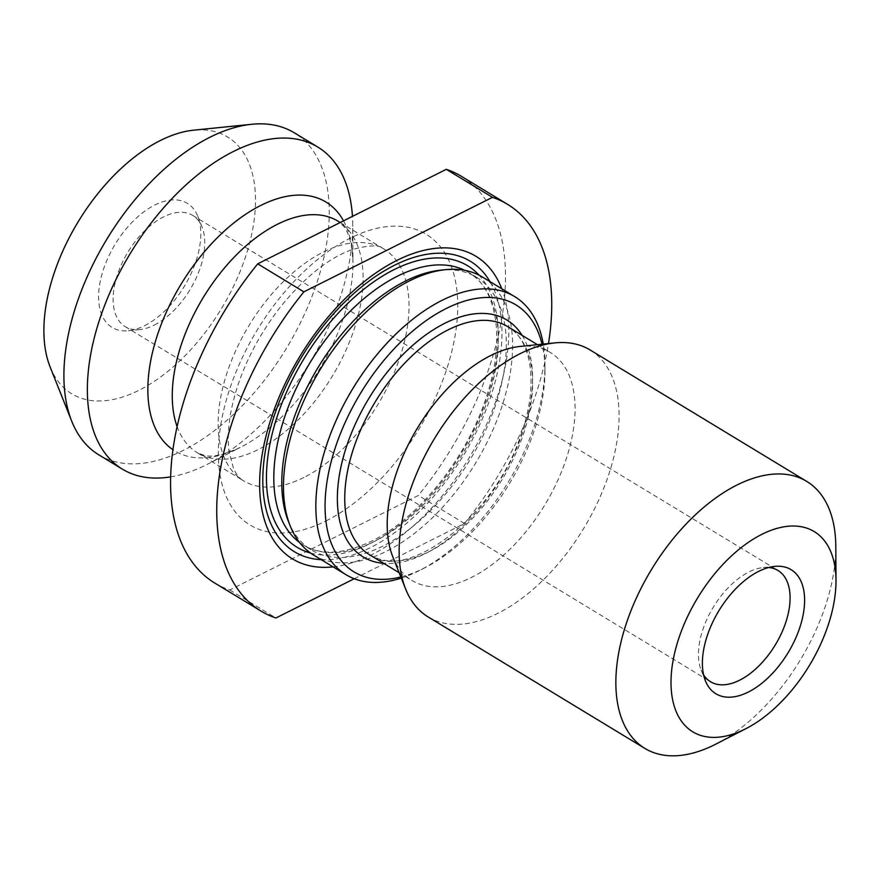 <?xml version="1.0" encoding="UTF-8"?>
<svg xmlns="http://www.w3.org/2000/svg" width="880" height="880" viewBox="0 0 880 880"><rect width="100%" height="100%" fill="white"/><g stroke="black" fill="none" stroke-linecap="round" stroke-linejoin="round"><path stroke-width="0.66" stroke-dasharray="4.4 3.3" d="M214.676 582.989A237.831 132.649 121.2 0 0 229.757 589.974L418.352 495.462A237.831 132.649 121.2 0 0 461.395 176.319M354.233 578.743L464.508 523.468L418.352 495.462M464.508 523.468A237.831 132.649 121.2 0 0 548.493 343.552M229.757 589.974L275.924 617.98M333.08 566.874A176.946 98.692 121.2 0 0 371.58 554.774A176.946 98.692 121.2 0 0 501.798 288.783M50.094 366.894A150.205 83.776 121.2 0 0 138.985 390.28A150.205 83.776 121.2 0 0 251.823 233.695A150.205 83.776 121.2 0 0 193.71 130.174M144.518 325.721A72.567 40.469 121.2 0 0 197.802 216.359A72.567 40.469 121.2 0 0 115.082 244.398A72.567 40.469 121.2 0 0 128.425 330.715A72.567 40.469 121.2 0 0 144.518 325.721M98.89 454.894A188.364 105.061 121.2 0 0 183.161 450.45A188.364 105.061 121.2 0 0 315.249 287.595A188.364 105.061 121.2 0 0 294.294 132.803M170.544 476.883A188.364 105.061 121.2 0 0 206.613 464.684A188.364 105.061 121.2 0 0 208.043 463.958A188.364 105.061 121.2 0 0 352.759 225.423A188.364 105.061 121.2 0 0 352.451 216.37M321.266 559.702A169.796 94.699 121.2 0 0 370.249 547.712A169.796 94.699 121.2 0 0 480.403 423.214A169.796 94.699 121.2 0 0 489.973 281.611M288.376 521.345A159.379 88.891 121.2 0 0 311.377 549.901A159.379 88.891 121.2 0 0 382.69 546.15A159.379 88.891 121.2 0 0 494.45 408.353A159.379 88.891 121.2 0 0 476.718 277.376A159.379 88.891 121.2 0 0 440.759 270.16M313.687 555.104A162.635 90.706 121.2 0 0 386.452 551.276A162.635 90.706 121.2 0 0 500.5 410.674A162.635 90.706 121.2 0 0 482.405 277.024M401.28 578.094A162.635 90.706 121.2 0 0 418.77 570.878A162.635 90.706 121.2 0 0 420.002 570.251A162.635 90.706 121.2 0 0 544.94 364.309A162.635 90.706 121.2 0 0 543.246 344.08M400.829 576.972A156.123 87.076 121.2 0 0 423.852 568.271A156.123 87.076 121.2 0 0 425.029 567.677A156.123 87.076 121.2 0 0 544.973 369.963A156.123 87.076 121.2 0 0 542.036 344.212M392.711 556.589A133.353 74.382 121.2 0 0 411.972 580.492A133.353 74.382 121.2 0 0 471.636 577.346A133.353 74.382 121.2 0 0 565.147 462.055A133.353 74.382 121.2 0 0 550.308 352.462A133.353 74.382 121.2 0 0 520.223 346.423M428.142 616.935A156.123 87.076 121.2 0 0 497.992 613.261A156.123 87.076 121.2 0 0 607.475 478.269A156.123 87.076 121.2 0 0 590.106 349.976M715.858 744.106A156.123 87.076 121.2 0 0 835.802 546.403M768.724 567.501A65.054 36.278 121.2 0 0 763.334 567.545A65.054 36.278 121.2 0 0 713.251 607.288A65.054 36.278 121.2 0 0 701.14 670.065A65.054 36.278 121.2 0 0 703.593 674.872M154.286 325.083A65.054 36.278 121.2 0 0 202.059 227.029A65.054 36.278 121.2 0 0 192.665 215.38A65.054 36.278 121.2 0 0 127.897 252.175A65.054 36.278 121.2 0 0 125.18 326.612A65.054 36.278 121.2 0 0 139.854 329.56A65.054 36.278 121.2 0 0 154.286 325.083M325.919 520.971A169.972 94.798 121.2 0 0 447.271 257.29A169.972 94.798 121.2 0 0 240.911 360.712A169.972 94.798 121.2 0 0 325.919 520.971M343.519 220.847A145.585 81.202 -58.8 0 1 352.968 262.614A145.585 81.202 -58.8 0 1 241.12 446.974A145.585 81.202 -58.8 0 1 240.02 447.535A145.585 81.202 -58.8 0 1 172.854 449.658M177.056 426.426A135.487 75.57 121.2 0 0 197.417 452.826A135.487 75.57 121.2 0 0 258.038 449.636A135.487 75.57 121.2 0 0 353.056 332.486A135.487 75.57 121.2 0 0 337.975 221.144L343.365 225.984C347.27 230.252 350.196 238.271 352.143 250.03L352.968 262.614L352.759 225.423M303.908 477.466A135.487 75.57 -58.8 0 1 243.287 480.656A135.487 75.57 -58.8 0 1 248.963 325.611A135.487 75.57 -58.8 0 1 383.845 248.974A135.487 75.57 -58.8 0 1 398.926 360.316A135.487 75.57 -58.8 0 1 303.908 477.466M310.541 553.036A164.582 91.795 121.2 0 0 370.623 543.378A164.582 91.795 121.2 0 0 481.558 412.94A164.582 91.795 121.2 0 0 479.105 275.187M299.563 542.487A159.379 88.891 121.2 0 0 303.38 545.05A159.379 88.891 121.2 0 0 374.682 541.288A159.379 88.891 121.2 0 0 486.442 403.502A159.379 88.891 121.2 0 0 468.71 272.525A159.379 88.891 121.2 0 0 464.684 270.325M522.082 335.335A138.556 77.286 -58.8 0 1 501.05 478.555A138.556 77.286 -58.8 0 1 383.746 563.365M369.501 554.719A133.353 74.382 121.2 0 0 429.165 551.584A133.353 74.382 121.2 0 0 522.676 436.282A133.353 74.382 121.2 0 0 507.837 326.689C531.465 339.669 538.857 383.988 521.488 433.114C495.88 516.109 406.175 583.154 369.501 554.719M340.208 222.508L383.845 248.974C379.819 244.64 369.116 244.904 351.714 249.744C328.504 258.126 304.744 277.178 280.434 306.9C254.078 341.264 237.457 376.893 230.571 413.798C228.14 428.263 227.645 440.803 229.075 451.407L233.387 468.094C236.17 474.298 239.47 478.478 243.287 480.656L197.417 452.826L204.226 455.378C211.739 457.545 223.707 454.916 240.13 447.48L208.043 463.958M476.718 277.376L468.71 272.525C497.068 288.277 505.857 340.263 486.024 398.046C466.664 458.139 418.154 518.65 371.976 540.969C344.036 554.345 321.178 555.698 303.38 545.05L311.377 549.901M544.973 369.963L544.94 364.309M425.029 567.677L420.002 570.251M399.135 572.704L411.972 580.492M537.471 344.674L550.308 352.462M701.14 670.065L705.386 680.746M763.334 567.545L774.763 566.39M125.18 326.612L710.523 681.725M192.665 215.38L778.008 570.493M202.059 227.029L197.802 216.359M139.854 329.56L128.425 330.715"/><path stroke-width="1.32" d="M548.493 343.552A237.831 132.649 121.2 0 0 507.551 204.325L461.395 176.319A237.831 132.649 121.2 0 0 446.303 169.334L257.719 263.846A237.831 132.649 121.2 0 0 214.676 582.989L260.843 610.995A237.831 132.649 121.2 0 0 275.924 617.98L354.233 578.743M507.551 204.325A237.831 132.649 121.2 0 0 492.47 197.34L446.303 169.334M257.719 263.846L303.886 291.852A237.831 132.649 121.2 0 0 260.843 610.995M501.798 288.783A176.946 98.692 121.2 0 0 299.827 356.477A176.946 98.692 121.2 0 0 333.08 566.874M303.886 291.852L492.47 197.34M352.451 216.37A188.364 105.061 121.2 0 0 317.746 147.026L294.294 132.803A188.364 105.061 121.2 0 0 251.79 124.278L193.71 130.174A150.205 83.776 121.2 0 0 78.067 221.936A150.205 83.776 121.2 0 0 50.094 366.894L71.698 421.135A188.364 105.061 121.2 0 0 98.89 454.894L122.342 469.117A188.364 105.061 121.2 0 0 170.544 476.883M251.79 124.278A188.364 105.061 121.2 0 0 106.766 239.349A188.364 105.061 121.2 0 0 71.698 421.135M317.746 147.026A188.364 105.061 121.2 0 0 233.464 151.47A188.364 105.061 121.2 0 0 101.376 314.325A188.364 105.061 121.2 0 0 122.342 469.117M489.973 281.611A169.796 94.699 121.2 0 0 301.389 357.423A169.796 94.699 121.2 0 0 321.266 559.702M543.246 344.08A162.635 90.706 121.2 0 0 514.712 296.626L482.405 277.024A162.635 90.706 121.2 0 0 445.709 269.654L440.759 270.16A159.379 88.891 121.2 0 0 318.043 367.532A159.379 88.891 121.2 0 0 288.376 521.345L290.213 525.965A162.635 90.706 121.2 0 0 313.687 555.104L346.005 574.706A162.635 90.706 121.2 0 0 401.28 578.094M445.709 269.654A162.635 90.706 121.2 0 0 320.496 369.017A162.635 90.706 121.2 0 0 290.213 525.965M514.712 296.626A162.635 90.706 121.2 0 0 352.814 388.619A162.635 90.706 121.2 0 0 346.005 574.706M542.036 344.212A156.123 87.076 121.2 0 0 360.525 393.305A156.123 87.076 121.2 0 0 400.829 576.972M836 580.327L835.802 546.403A156.123 87.076 121.2 0 0 806.784 481.426L590.106 349.976A156.123 87.076 121.2 0 0 554.873 342.903L520.223 346.423A133.353 74.382 121.2 0 0 417.549 427.9A133.353 74.382 121.2 0 0 392.711 556.589L405.603 588.951A156.123 87.076 121.2 0 0 428.142 616.935L644.82 748.385A156.123 87.076 121.2 0 0 714.67 744.711A156.123 87.076 121.2 0 0 715.858 744.106L746.042 728.607A117.095 65.307 121.2 0 0 836 580.327A117.095 65.307 121.2 0 0 755.931 537.559A117.095 65.307 121.2 0 0 671.176 676.313A117.095 65.307 121.2 0 0 745.151 729.058A117.095 65.307 121.2 0 0 746.042 728.607M554.873 342.903A156.123 87.076 121.2 0 0 434.676 438.284A156.123 87.076 121.2 0 0 405.603 588.951M806.784 481.426A156.123 87.076 121.2 0 0 651.354 569.745A156.123 87.076 121.2 0 0 644.82 748.385M748.33 692.043A72.567 40.469 121.2 0 0 802.835 616.396A72.567 40.469 121.2 0 0 774.763 566.39A72.567 40.469 121.2 0 0 718.894 610.72A72.567 40.469 121.2 0 0 705.386 680.746A72.567 40.469 121.2 0 0 748.33 692.043M703.593 674.872A65.054 36.278 121.2 0 0 710.523 681.725A65.054 36.278 121.2 0 0 739.629 680.196A65.054 36.278 121.2 0 0 785.246 623.953A65.054 36.278 121.2 0 0 778.008 570.493A65.054 36.278 121.2 0 0 768.724 567.501M172.854 449.658A145.585 81.202 -58.8 0 1 159.379 329.362A145.585 81.202 -58.8 0 1 260.777 205.447A145.585 81.202 -58.8 0 1 343.519 220.847M340.208 222.508L337.975 221.144A135.487 75.57 121.2 0 0 219.329 274.285A135.487 75.57 121.2 0 0 177.056 426.426M479.105 275.187A164.582 91.795 121.2 0 0 303.864 358.93A164.582 91.795 121.2 0 0 310.541 553.036M464.684 270.325A159.379 88.891 121.2 0 0 310.046 362.67A159.379 88.891 121.2 0 0 299.563 542.487M383.746 563.365A138.556 77.286 -58.8 0 1 342.518 460.152A138.556 77.286 -58.8 0 1 444.851 323.268A138.556 77.286 -58.8 0 1 522.082 335.335M537.471 344.674L507.837 326.689A133.353 74.382 121.2 0 0 448.173 329.835A133.353 74.382 121.2 0 0 354.662 445.137A133.353 74.382 121.2 0 0 369.501 554.719L399.135 572.704"/></g></svg>
